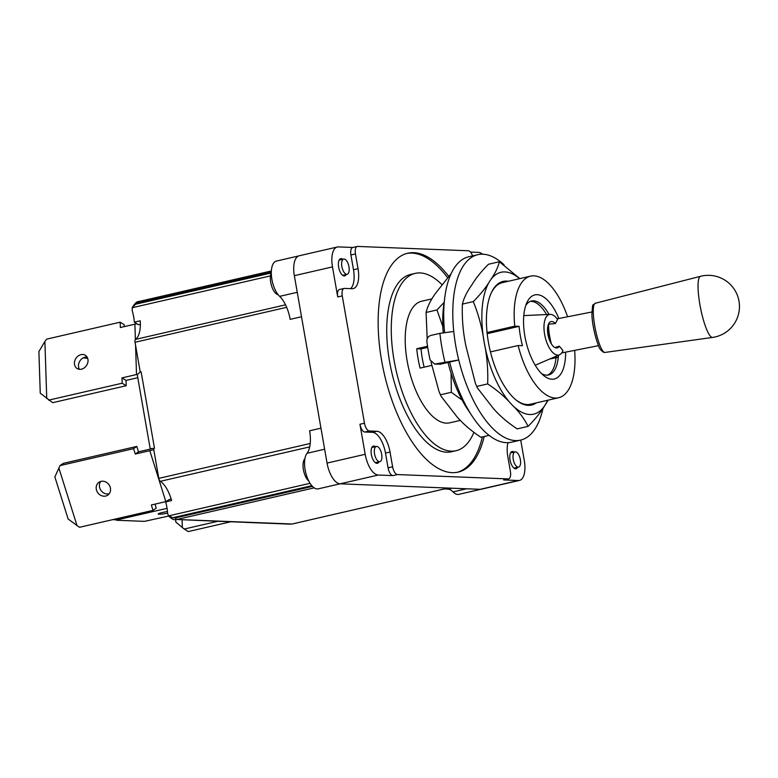 <?xml version="1.0" encoding="UTF-8"?>
<svg xmlns="http://www.w3.org/2000/svg" width="778" height="778" viewBox="0 0 778 778"><rect width="100%" height="100%" fill="white"/><g stroke="black" fill="none" stroke-linecap="round" stroke-linejoin="round"><path stroke-width="1.17" d="M515.658 399.668A62.396 27.716 77 0 0 530.45 404.229L558.594 397.743A62.396 27.716 -103 0 1 518.138 345.52L490.451 351.899M536.314 402.878A63.436 28.183 -103 0 1 528.194 405.348A63.436 28.183 -103 0 1 516.096 400.038A63.436 28.183 -103 0 1 489.887 349.546A63.436 28.183 -103 0 1 491.365 292.684A63.436 28.183 -103 0 1 506.507 281.091A63.436 28.183 -103 0 1 508.297 281.276M487.057 332.546L514.764 326.167A62.396 27.716 -103 0 1 530.577 276.141L502.442 282.628A62.396 27.716 77 0 0 491.132 293.209M519.811 278.621L499.35 261.739L488.458 264.248C481.242 271.512 475.689 278.427 471.799 285.011C466.936 291.818 463.805 298.178 462.395 304.101C461.869 318.387 463.056 332.391 465.944 346.103L475.407 383.389L477.391 387.911L493.349 408.489C499.651 415.734 507.596 422.532 517.195 428.882L528.087 426.373C535.303 419.109 540.856 412.194 544.756 405.61A72.792 32.336 77 0 0 547.595 400.281M519.578 278.68A72.792 32.336 77 0 0 489.955 280.829A72.792 32.336 77 0 0 484.101 341.921A72.792 32.336 77 0 0 511.506 404.307A72.792 32.336 77 0 0 544.756 405.61L548.218 400.135M499.35 261.739C497.949 267.661 494.818 274.021 489.955 280.829C486.065 287.413 480.512 294.327 473.287 301.592C478.577 314.545 482.175 327.985 484.101 341.921C486.999 355.624 488.185 369.628 487.66 383.914C497.249 390.264 505.204 397.072 511.506 404.307C518.78 411.329 524.304 418.681 528.087 426.373M487.66 383.914L476.768 386.423M473.287 301.592L462.395 304.101M514.764 326.167L519.101 326.342A53.03 23.564 77 0 0 522.476 345.685L518.138 345.52M431.673 365.436L420.091 368.101A62.396 27.716 -103 0 1 418.049 358.415A62.396 27.716 -103 0 1 416.716 348.758L427.55 346.259M530.577 276.141A62.396 27.716 -103 0 1 567.609 316.782M574.65 350.372A62.396 27.716 -103 0 1 558.594 397.743M543.025 408.217A95.149 42.275 -103 0 1 520.56 440.124A95.149 42.275 -103 0 1 458.738 359.981L434.678 364.075L430.078 359.913A105.545 46.894 -103 0 1 426.879 341.581C426.752 338.44 428.065 336.397 430.808 335.454L439.881 333.363L453.759 331.457A95.149 42.275 -103 0 1 477.838 254.678A95.149 42.275 -103 0 1 504.086 264.821M518.138 467.14A7.799 3.462 -103 0 1 513.334 459.817A7.799 3.462 -103 0 1 515.055 451.901A7.799 3.462 -103 0 1 515.474 451.862A7.799 3.462 -103 0 1 520.278 459.185A7.799 3.462 -103 0 1 518.556 467.101A7.799 3.462 -103 0 1 518.138 467.14M346.745 274.313A7.799 3.462 -103 0 1 341.941 266.99A7.799 3.462 -103 0 1 343.662 259.074A7.799 3.462 -103 0 1 344.08 259.035A7.799 3.462 -103 0 1 348.884 266.358A7.799 3.462 -103 0 1 347.163 274.274A7.799 3.462 -103 0 1 346.745 274.313M271.308 272.621A12.477 5.543 77 0 0 271.551 285.808A12.477 5.543 77 0 0 278.174 294.745M379.45 461.704A7.799 3.462 -103 0 1 374.646 454.391A7.799 3.462 -103 0 1 376.367 446.465A7.799 3.462 -103 0 1 376.785 446.426A7.799 3.462 -103 0 1 381.59 453.749A7.799 3.462 -103 0 1 379.868 461.665A7.799 3.462 -103 0 1 379.45 461.704M304.927 458.631A12.477 5.543 77 0 0 303.41 469.679A12.477 5.543 77 0 0 308.798 481.076M310.062 483.303L168.515 515.911L167.61 513.363A25.995 11.553 77 0 0 165.695 501.898L171.588 500.536A25.995 11.553 -103 0 0 160.287 481.319L309.712 446.893M171.131 498.951A10.396 1.634 162.5 0 1 168.943 499.641L165.695 501.898M285.536 304.83L135.518 339.393A25.995 11.553 77 0 0 140.225 320.799L134.322 322.16L138.416 324.708A10.396 3.764 -1.9 0 1 140.361 324.611M134.322 322.16A25.995 11.553 77 0 0 132.241 310.694L132.182 307.728L270.462 275.879M182.081 519.899L182.334 527.523L184.211 529.04L217.84 521.299M184.211 529.04L188.257 531.569L230.803 521.766M175.75 519.646L175.828 522.077L182.334 527.523M136.947 323.794A10.396 3.764 178.1 0 0 134.886 324.163L120.357 327.519L120.182 322.189L124.237 324.708L124.295 326.604M137.784 377.7L126.036 380.403L121.99 377.884L136.52 374.539A10.396 3.764 -1.9 0 1 137.229 374.383M81 354.642A7.799 6.389 121.9 0 1 85.347 355.283A7.799 6.389 121.9 0 1 87.72 362.859A7.799 6.389 121.9 0 1 81.466 369.171A7.799 6.389 121.9 0 1 77.11 368.519A7.799 6.389 121.9 0 1 74.737 360.943A7.799 6.389 121.9 0 1 81 354.642M87.078 357.024A7.799 6.389 -58.1 0 0 85.045 357.16A7.799 6.389 -58.1 0 0 79.434 369.307M126.036 380.403L126.211 385.732L52.68 402.673L40.252 393.191L38.9 351.539L44.9 341.484L46.748 398.637M44.9 341.484L46.651 339.13L120.182 322.189M126.211 385.732L122.165 383.214L48.625 400.155M121.99 377.884L122.165 383.214M140.234 372.059L137.249 374.617L150.154 448.556L154.501 448.361L141.139 371.855L140.234 372.059L135.032 342.262L286.674 307.329M135.518 339.393A3.122 1.391 77 0 0 135.032 342.262M153.772 449.626A10.396 1.634 162.5 0 1 149.804 450.695L135.284 454.041L133.583 448.653L136.802 446.416L138.503 451.804L135.284 454.041M154.987 504.134L156.252 508.131L153.033 510.368L151.331 504.98L165.86 501.625A10.396 1.634 -17.5 0 0 166.191 501.547M101.043 481.368A7.799 6.876 55.2 0 1 109.679 485.919A7.799 6.876 55.2 0 1 107.811 495.119A7.799 6.876 55.2 0 1 105.672 496.053A7.799 6.876 55.2 0 1 97.046 491.492A7.799 6.876 55.2 0 1 98.913 482.302A7.799 6.876 55.2 0 1 101.043 481.368M100.712 481.456A7.799 6.876 -124.8 0 0 100.819 490.237A7.799 6.876 -124.8 0 0 108.901 493.826A7.799 6.876 -124.8 0 0 109.231 493.729M151.263 448.867L138.503 451.804M133.583 448.653L60.052 465.594L63.271 463.357L136.802 446.416M60.052 465.594L54.859 476.924L68.133 519.043L79.492 527.299L153.033 510.368M58.856 467.967L77.061 525.763M87.681 358.288L84.394 358.104L84.267 357.384M167.601 513.179A7.799 0.836 -9.9 0 1 158.206 513.986A7.799 0.836 -9.9 0 1 162.33 512.508A7.799 0.836 -9.9 0 1 167.474 511.545M117.138 518.634L117.332 519.801L167.066 508.345M117.332 519.801L112.586 519.675M116.467 520.258L144.494 521.357L168.602 516.057M312.445 486.376L175.429 517.944A3.122 1.391 77 0 0 176.907 519.48L219.824 521.377A7.799 6.934 92.2 0 0 220.544 521.357L246.665 522.388A7.799 6.934 92.2 0 1 245.945 522.398A7.799 6.934 92.2 0 1 245.226 522.33M175.06 519.616L175.235 519.626C173.63 520.083 171.306 518.741 168.281 515.62L172.823 517.691L311.803 485.676M292.46 523.915A3.122 1.391 -103 0 1 292.304 523.973L444.189 488.954L447.943 489.109A20.802 9.239 -103 0 1 453.049 491.891A19.149 8.509 77 0 0 458.777 494.37L480.814 489.294M337.312 247.005L299.18 255.787A20.802 9.239 77 0 0 297.468 256.614A20.802 9.239 77 0 0 294.347 275.684L327.052 463.075A20.802 9.239 77 0 0 336.923 482.661A20.802 9.239 77 0 0 340.112 483.819L480.221 489.313A20.802 9.239 77 0 0 481.339 489.206L519.461 480.425A20.802 9.239 -103 0 1 518.352 480.522L503.629 479.948L508.16 478.908L397.5 474.57A7.799 3.462 -103 0 1 392.608 466.79L388.066 467.831L385.489 453.068A20.802 9.239 77 0 0 372.438 432.325L364.833 432.033A7.799 3.462 -103 0 1 359.942 424.253L364.483 423.203L342.262 295.903L337.72 296.943L332.478 266.903A20.802 9.239 -103 0 1 337.312 247.005A20.802 9.239 -103 0 1 338.42 246.908L352.93 247.472M324.64 449.227L307.038 453.282A19.149 8.509 77 0 0 306.454 475.29A19.149 8.509 77 0 0 318.183 488.866L340.083 483.819M307.038 453.282A25.995 11.553 77 0 0 309.605 430.788L320.964 428.172M310.237 443.479L158.79 478.373A3.122 1.391 77 0 0 160.287 481.319M141.139 371.855A7.469 2.704 178.1 0 0 140.273 372.079M158.79 478.373L153.587 448.575A7.469 1.167 -17.5 0 0 154.501 448.361M397.5 474.57L392.958 475.611L378.234 475.037A20.802 9.239 -103 0 1 365.183 454.294L359.942 424.253M520.725 440.085L524.294 460.527A20.802 9.239 -103 0 1 519.461 480.425M271.143 273.01L135.567 304.237L132.182 307.728C134.866 303.332 137.035 301.271 138.698 301.543A3.122 1.391 77 0 0 137.91 302.963L271.318 272.232M470.505 252.082L478.538 252.393A20.802 9.239 -103 0 1 482.584 254.202M298.674 255.943L276.346 261.087A19.149 8.509 77 0 0 271.464 276.19A19.149 8.509 77 0 0 279.642 296.36A25.995 11.553 -103 0 1 290.155 319.359L301.514 316.743M472.567 255.894A7.799 3.462 77 0 0 468.346 250.769L357.686 246.431A7.799 3.462 77 0 0 357.267 246.47A7.799 3.462 77 0 0 355.458 253.929L358.036 268.702A20.802 9.239 -103 0 1 353.202 288.599A20.802 9.239 -103 0 1 352.084 288.696L344.489 288.405A7.799 3.462 77 0 0 344.071 288.444A7.799 3.462 77 0 0 342.262 295.903M508.16 478.908A7.799 3.462 77 0 0 508.579 478.869A7.799 3.462 77 0 0 510.397 471.4L507.82 456.637A20.802 9.239 -103 0 1 507.985 442.682M364.483 423.203A7.799 3.462 77 0 0 369.375 430.983L376.97 431.284A20.802 9.239 -103 0 1 390.031 452.018L392.608 466.79M350.586 288.638A20.802 9.239 77 0 0 353.494 269.752L350.917 254.98A7.799 3.462 -103 0 1 352.726 247.521L357.267 246.47M457.221 472.295A112.304 49.899 77 0 0 482.379 436.905M447.399 277.435A112.304 49.899 77 0 0 406.806 253.463M441.709 284.398A90.987 40.427 77 0 0 415.219 273.379L410.687 274.42A90.987 40.427 77 0 0 389.554 361.459A90.987 40.427 77 0 0 451.532 451.755L456.073 450.705A90.987 40.427 77 0 0 473.831 432.461M337.72 296.943A7.799 3.462 -103 0 1 339.529 289.484L344.071 288.444M508.579 478.869L504.047 479.909A7.799 3.462 -103 0 1 503.629 479.948M484.198 436.487A112.304 49.899 -103 0 1 458.135 472.11A112.304 49.899 -103 0 1 381.628 360.661A112.304 49.899 -103 0 1 407.711 253.229A112.304 49.899 -103 0 1 448.566 276.171M392.958 475.611A7.799 3.462 -103 0 1 388.066 467.831M517.633 467.315A8.84 3.929 -103 0 1 516.067 468.745A8.84 3.929 -103 0 1 510.047 459.973A8.84 3.929 -103 0 1 512.099 451.512A8.84 3.929 -103 0 1 514.132 452.115M378.944 461.879A8.84 3.929 -103 0 1 377.379 463.309A8.84 3.929 -103 0 1 371.359 454.537A8.84 3.929 -103 0 1 373.411 446.086A8.84 3.929 -103 0 1 375.443 446.679M346.239 274.488A8.84 3.929 -103 0 1 344.673 275.918A8.84 3.929 -103 0 1 338.654 267.146A8.84 3.929 -103 0 1 340.706 258.685A8.84 3.929 -103 0 1 342.738 259.288M415.219 273.379A90.987 40.427 77 0 0 394.086 360.418A90.987 40.427 77 0 0 456.073 450.705M432.014 298.849L421.637 301.242A62.396 27.716 77 0 0 407.147 360.924A62.396 27.716 77 0 0 449.655 422.843L460.42 420.363M565.635 352.152A43.15 19.168 -103 0 1 543.734 375.599A43.15 19.168 -103 0 1 524.878 336.174A43.15 19.168 -103 0 1 526.91 302.564A43.15 19.168 -103 0 1 558.828 318.513M424.146 367.167A53.03 23.564 77 0 1 421.054 348.923L416.716 348.758M530.411 301.358A37.957 16.863 -103 0 1 546.555 314.545M556.027 357.754A37.957 16.863 -103 0 1 547.411 375.152M421.054 348.923L427.735 347.387M487.184 333.694L519.101 326.342M558.39 356.207A37.957 16.863 -103 0 1 548.568 374.977A37.957 16.863 -103 0 1 541.449 373.508M525.772 305.443A37.957 16.863 -103 0 1 531.53 301.008A37.957 16.863 -103 0 1 549.054 314.429M562.971 350.528L559.314 346.171A13.518 6.01 -103 0 1 557.155 347.922A13.518 6.01 -103 0 1 548.266 336.096A13.518 6.01 -103 0 1 551.087 321.577A13.518 6.01 -103 0 1 555.366 323.58L557.544 319.447A20.802 9.239 77 0 0 550.192 314.38A20.802 9.239 77 0 0 545.115 336.825A20.802 9.239 77 0 0 559.499 354.778A20.802 9.239 77 0 0 562.971 350.528M431.002 362.003L439.093 391.752L441.077 396.274L457.036 416.852C463.338 424.098 471.283 430.895 480.882 437.255L489.061 435.369M451.24 273.467L435.486 293.374C430.623 300.182 427.492 306.542 426.081 312.464L427.19 338.829M426.081 312.464L436.973 309.955L442.847 326.643M451.065 373.246L451.347 392.277L440.455 394.786M451.347 392.277L462.142 400.096M444.15 302.331L436.973 309.955M444.403 300.823A83.188 36.955 77 0 0 443.188 332.673M448.031 362.441A83.188 36.955 77 0 0 470.311 413.254M434.678 364.075L440.581 364.162L449.655 362.071A95.149 42.275 77 0 0 511.477 442.215L520.56 440.124M453.759 331.457A95.149 42.275 77 0 0 458.738 359.981L449.655 362.071M477.838 254.678L468.755 256.779A95.149 42.275 77 0 0 444.569 332.43M548.509 324.144L555.366 323.58M559.314 346.171L554.899 347.552M551.427 344.002A17.155 3.413 -101.2 0 1 549.599 335.901A17.155 3.413 -101.2 0 1 548.607 324.309M549.929 341.172A20.802 4.133 -101.2 0 1 547.722 327.052M558.672 355.138A20.802 4.133 -101.2 0 1 557.311 357.501A20.802 4.133 -101.2 0 1 555.618 356.46M711.938 337.36A31.149 6.195 -101.2 0 1 711.51 337.166A31.149 6.195 -101.2 0 1 700.074 305.579A31.149 6.195 -101.2 0 1 700.521 276.307A31.198 31.198 0 0 1 739.022 301.319A31.198 31.198 0 0 1 712.648 337.419M136.52 374.539L135.567 345.325M135.382 339.519L134.886 324.163M165.86 501.625L149.804 450.695M175.429 517.944L172.823 517.691M444.277 488.963L292.304 523.973A3.122 1.391 -103 0 1 292.129 523.993L176.907 519.48L314.176 487.855M447.943 489.109L451.872 488.195M466.586 488.779L453.049 491.891M480.221 489.313L518.352 480.522M378.234 475.037L340.112 483.819M365.183 454.294L327.052 463.075M294.347 275.684L332.478 266.903M279.642 296.36L297.245 292.304M135.567 304.237L137.91 302.963M390.031 452.018L385.489 453.068M372.438 432.325L376.97 431.284M364.833 432.033L369.375 430.983M353.494 269.752L358.036 268.702M350.917 254.98L355.458 253.929M435.777 363.968L440.581 364.162M439.881 333.363A105.545 46.894 77 0 0 444.86 361.877M595.267 303.264A25.061 4.989 78.8 0 0 595.044 327.596A25.061 4.989 78.8 0 0 604.457 352.395A25.061 4.989 78.8 0 0 604.963 352.444L603.572 352.317L600.898 350.09C598.476 348.573 592.136 327.839 591.912 314.273C592.885 301.115 592.165 306.746 595.267 303.264L700.521 276.307M475.407 383.389L477.391 387.911M514.034 468.142L518.556 467.101M510.533 452.942L515.055 451.901M342.641 275.315L347.163 274.274M339.14 260.115L343.662 259.074M375.346 462.706L379.868 461.665M371.845 447.515L376.367 446.465M290.534 524.148L245.945 522.398M138.698 301.543L271.366 270.977M550.192 314.38L523.788 315.596M559.499 354.778L535.225 365.242M439.093 391.752L441.077 396.274M561.706 352.92L598.525 345.656M557.106 318.854L591.883 311.988M549.725 358.998L557.311 357.501M604.963 352.444L712.58 337.428"/></g></svg>
